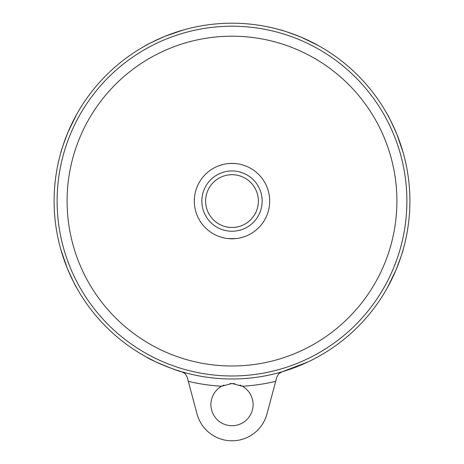 <?xml version="1.0" encoding="UTF-8"?>
<svg xmlns="http://www.w3.org/2000/svg" width="464" height="464" viewBox="0 0 464 464"><rect width="100%" height="100%" fill="white"/><g stroke="black" fill="none" stroke-linecap="round" stroke-linejoin="round"><path stroke-width="0.7" d="M235.979 163.618L232 163.403A37.688 37.688 0 0 1 269.688 201.092A37.688 37.688 0 0 1 232 238.786A37.688 37.688 0 0 1 194.312 201.092A37.688 37.688 0 0 1 232 163.403L228.021 163.618M241.576 237.545L239.714 237.986M235.979 238.571L228.021 238.571M218.515 165.903L222.424 164.645L218.515 165.903M222.424 237.545L224.286 237.986M62.356 254.643L61.7 252.515M61.086 250.444L60.964 250.021M60.9 249.789L67.239 268.18C73.237 281.462 76.357 287.964 76.601 287.68M389.824 283.185L388.78 285.157M387.747 287.054L387.533 287.436M387.417 287.651L395.937 270.164C401.087 256.528 403.483 249.725 403.112 249.754M281.004 372.186L307.922 361.972M313.589 359.177L318.582 356.497M149.965 358.945L147.941 357.877M146.131 356.891L145.418 356.497M182.752 372.082L182.004 371.821C179.388 371.954 150.243 360.087 146.299 356.984L155.365 361.636C165.068 366.461 180.032 371.42 182.004 371.821L183.628 372.511M232 23.2A177.892 177.892 0 0 0 54.108 201.092A177.892 177.892 0 0 0 232 378.989A177.892 177.892 0 0 0 409.892 201.092A177.892 177.892 0 0 0 232 23.2A177.892 177.892 0 0 1 409.892 201.092A177.892 177.892 0 0 1 232 378.989A177.892 177.892 0 0 1 54.108 201.092M242.22 386.152L239.923 385.056M234.796 383.699L232.22 383.513M276.828 377.104L275.703 381.304L276.828 377.104L278.719 373.787L280.592 372.389M280.192 372.615L281.99 371.821L278.719 373.787M232 383.513L242.37 386.239A21.106 21.106 0 0 1 232 425.726A21.106 21.106 0 0 1 221.63 386.239L232 383.513L229.895 383.618M182.996 372.186L183.79 372.604M183.796 372.609L185.281 373.787L182.004 371.821M187.172 377.104L185.281 373.787L187.172 377.104L188.297 381.304L187.172 377.104M224.025 385.079L221.63 386.239A185.432 185.432 0 0 1 188.297 381.304L197.049 413.981A36.18 36.18 0 0 0 266.951 413.981L275.703 381.304A185.432 185.432 0 0 1 242.37 386.239M401.644 147.546L402.3 149.675M402.914 151.745L403.036 152.169M403.1 152.401L396.761 134.009C390.763 120.727 387.643 114.225 387.399 114.509M314.093 43.274L316.059 44.312M317.962 45.344L318.345 45.559M318.559 45.675L301.066 37.155C287.431 32.004 280.627 29.615 280.662 29.986M178.449 31.453L180.577 30.792M182.654 30.183L183.071 30.061M183.309 29.992L164.917 36.331C151.629 42.334 145.133 45.455 145.418 45.692M74.176 119.004L75.22 117.032M76.253 115.136L76.467 114.753M76.583 114.538L68.063 132.025C62.913 145.661 60.517 152.465 60.888 152.436M67.1 201.092A164.9 164.9 0 0 0 232 365.992A164.9 164.9 0 0 0 396.9 201.092A164.9 164.9 0 0 0 232 36.198A164.9 164.9 0 0 0 67.1 201.092M232 231.246A30.154 30.154 0 0 1 201.846 201.092A30.154 30.154 0 0 1 232 170.943A30.154 30.154 0 0 1 262.154 201.092A30.154 30.154 0 0 1 232 231.246M232 227.476A26.384 26.384 0 0 1 205.616 201.092A26.384 26.384 0 0 1 232 174.713A26.384 26.384 0 0 1 258.384 201.092A26.384 26.384 0 0 1 232 227.476M232 375.973A174.882 174.882 0 0 1 57.118 201.092A174.882 174.882 0 0 1 232 26.216A174.882 174.882 0 0 1 406.882 201.092A174.882 174.882 0 0 1 232 375.973"/></g></svg>
